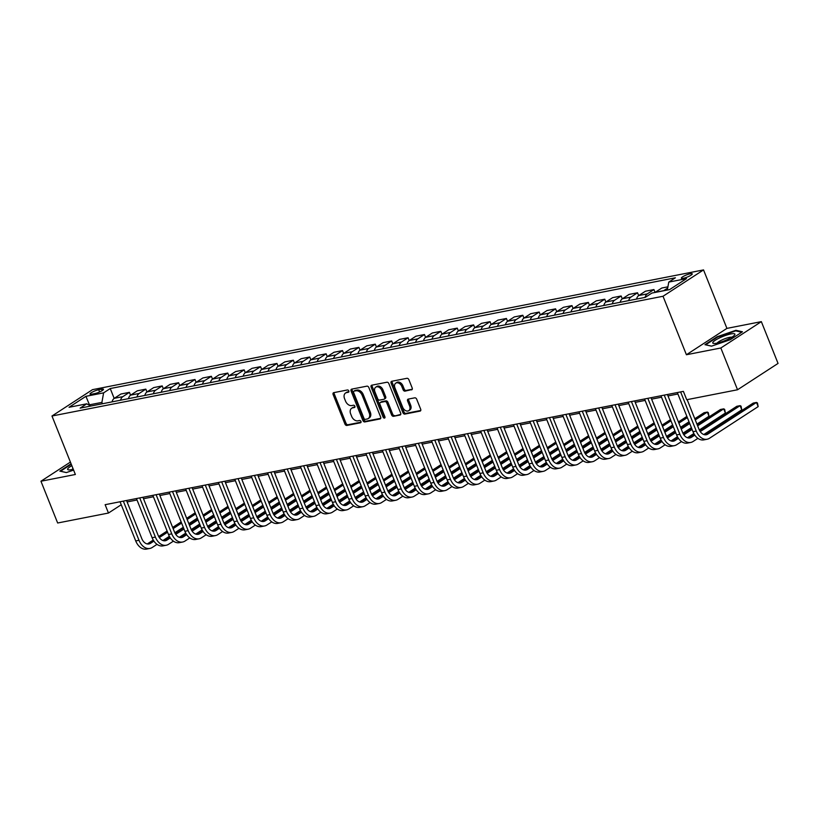 <?xml version="1.0" encoding="UTF-8"?>
<svg xmlns="http://www.w3.org/2000/svg" width="819" height="819" viewBox="0 0 819 819"><rect width="100%" height="100%" fill="white"/><g stroke="black" fill="none" stroke-linecap="round" stroke-linejoin="round"><path stroke-width="1.23" d="M348.802 390.939A1.259 0.88 -123 0 0 347.44 389.967L333.763 392.649A1.802 1.259 -123 0 0 333.435 392.782A1.802 1.259 -123 0 0 333.128 394.543L344.942 424.058A1.802 1.259 -123 0 0 346.887 425.45L360.555 422.768A1.259 0.88 -123 0 0 359.643 420.475L357.872 420.823A5.764 4.044 -123 0 1 351.648 416.38L350.665 413.923A5.764 4.044 -123 0 1 351.648 408.282A5.764 4.044 -123 0 1 352.692 407.862L354.453 407.514A1.259 0.88 -123 0 0 353.542 405.221L351.771 405.569A5.764 4.044 -123 0 1 345.546 401.126L344.564 398.669A5.764 4.044 -123 0 1 345.546 393.028A5.764 4.044 -123 0 1 346.591 392.608L348.351 392.26A1.259 0.88 -123 0 0 348.802 390.939M690.304 273.751A5.866 1.136 -21.8 0 0 684.295 275.901A5.866 1.136 -21.8 0 0 681.347 278.204A5.866 1.136 -21.8 0 0 683.302 278.306A5.866 1.136 -21.8 0 0 689.311 276.157A5.866 1.136 -21.8 0 0 692.25 273.843A5.866 1.136 -21.8 0 0 690.304 273.751M411.558 389.875A1.802 1.259 -123 0 0 411.885 389.742A1.802 1.259 -123 0 0 412.192 387.981L408.876 379.699A1.802 1.259 -123 0 0 406.93 378.306L391.748 381.285A1.802 1.259 -123 0 0 391.421 381.419A1.802 1.259 -123 0 0 391.113 383.179L402.917 412.694A1.802 1.259 -123 0 0 404.862 414.086L420.055 411.107A1.802 1.259 -123 0 0 420.382 410.984A1.802 1.259 -123 0 0 420.679 409.213L416.687 399.211A1.802 1.259 -123 0 0 414.742 397.829L408.241 399.099A1.802 1.259 -123 0 0 407.913 399.232A1.802 1.259 -123 0 0 407.606 400.993L409.592 405.958A4.812 3.378 -123 0 1 408.773 410.667A4.812 3.378 -123 0 1 402.702 407.299L394.932 387.868A4.812 3.378 -123 0 1 395.751 383.159A4.812 3.378 -123 0 1 401.822 386.517L403.112 389.762A1.802 1.259 -123 0 0 405.057 391.144L412.131 389.496M686.414 354.74L720.833 347.993L737.54 389.762L778.05 363.421L761.342 321.642L726.924 328.388L703.531 269.912L663.021 296.263L686.414 354.74L726.924 328.388M70.403 462.08L40.95 481.234L75.368 474.488L51.976 416.011L663.021 296.263M40.95 481.234L57.658 523.003L108.466 513.042L121.243 504.739M737.54 389.762L686.731 399.723L683.384 391.369L105.129 504.688L108.466 513.042M368.847 387.541A1.802 1.259 -123 0 0 366.902 386.158L351.72 389.127A1.802 1.259 -123 0 0 351.392 389.26A1.802 1.259 -123 0 0 351.085 391.021L362.899 420.546A1.802 1.259 -123 0 0 364.834 421.928L380.026 418.959A1.802 1.259 -123 0 0 380.354 418.826A1.802 1.259 -123 0 0 380.651 417.066L368.847 387.541M371.734 385.206L386.916 382.227A1.802 1.259 -123 0 1 388.861 383.62L400.665 413.145A1.802 1.259 -123 0 1 400.368 414.905A1.802 1.259 -123 0 1 400.041 415.028L393.54 416.308A1.802 1.259 -123 0 1 391.595 414.916L386.803 402.948A1.802 1.259 -123 0 0 384.869 401.556L380.548 402.405A1.802 1.259 -123 0 0 380.231 402.538A1.802 1.259 -123 0 0 379.924 404.299L384.91 416.758A1.259 0.88 -123 0 1 383.108 417.117L371.099 387.1A1.802 1.259 -123 0 1 371.406 385.339A1.802 1.259 -123 0 1 371.734 385.206M91.902 394.154L94.789 393.591A5.682 1.106 -21.8 0 0 100.614 391.502A5.682 1.106 -21.8 0 0 103.46 389.271A5.682 1.106 -21.8 0 0 101.576 389.168L98.689 389.742A5.682 1.106 -21.8 0 0 92.875 391.82A5.682 1.106 -21.8 0 0 90.018 394.062A5.682 1.106 -21.8 0 0 91.902 394.154M703.531 269.912L92.496 389.66L51.976 416.011M90.817 406.029L86.753 403.818L80.129 408.128L645.27 297.369L651.904 293.069L669.604 289.598L686.465 278.634L668.765 282.094L675.388 277.795L110.237 388.544L103.614 392.854L101.904 402.385L102.457 403.757M86.753 403.818L69.052 407.289L85.913 396.324L103.614 392.854M720.833 347.993L761.342 321.642M127.109 501.934L137.019 499.989M143.499 498.72L153.409 496.775M159.889 495.505L169.799 493.56M176.28 492.291L186.189 490.356M192.67 489.086L202.58 487.141M209.06 485.872L218.97 483.927M225.45 482.657L235.36 480.712M241.84 479.443L251.75 477.508M258.231 476.238L268.141 474.293M274.621 473.024L284.531 471.079M291.011 469.809L300.921 467.864M307.401 466.595L317.311 464.66M323.792 463.39L333.702 461.445M340.182 460.176L350.092 458.231M356.572 456.961L366.482 455.016M372.962 453.746L382.882 451.801M389.353 450.532L399.273 448.597M405.743 447.328L415.663 445.382M422.133 444.113L432.053 442.168M438.523 440.898L448.443 438.953M454.914 437.684L464.834 435.749M471.304 434.479L481.224 432.534M487.694 431.265L497.614 429.32M504.084 428.05L514.004 426.105M520.474 424.836L530.395 422.901M536.865 421.631L546.785 419.686M553.255 418.417L563.175 416.472M569.655 415.202L579.565 413.257M586.046 411.988L595.956 410.053M602.436 408.783L612.346 406.838M618.826 405.569L628.736 403.624M635.216 402.354L645.126 400.409M651.607 399.14L661.517 397.205M667.997 395.935L677.907 393.99M89.691 405.415L89.066 405.077M101.904 402.385L89.455 404.821L85.913 396.324M114.179 398.403L110.237 388.544M130.569 395.188L129.433 392.352L120.915 394.021L114.291 398.331A7.34 5.027 78.9 0 0 112.06 401.873M146.959 391.973L145.823 389.138L137.305 390.806L130.682 395.116A7.34 5.027 78.9 0 0 128.45 398.658M163.35 388.769L162.213 385.923L153.696 387.592L147.072 391.902A7.34 5.027 78.9 0 0 144.84 395.444M179.74 385.554L178.603 382.719L170.086 384.387L163.462 388.697A7.34 5.027 78.9 0 0 161.23 392.229M196.13 382.34L194.994 379.504L186.476 381.173L179.852 385.483A7.34 5.027 78.9 0 0 177.621 389.025M212.52 379.125L211.384 376.29L202.866 377.958L196.243 382.268A7.34 5.027 78.9 0 0 194.011 385.81M228.91 375.921L227.774 373.075L219.257 374.744L212.633 379.054A7.34 5.027 78.9 0 0 210.411 382.596M245.301 372.706L244.164 369.871L235.647 371.539L229.023 375.839A7.34 5.027 78.9 0 0 226.802 379.381M261.691 369.492L260.565 366.656L252.037 368.325L245.413 372.635A7.34 5.027 78.9 0 0 243.192 376.177M278.081 366.277L276.955 363.441L268.427 365.11L261.804 369.42A7.34 5.027 78.9 0 0 259.582 372.962M294.471 363.073L293.345 360.227L284.817 361.896L278.194 366.206A7.34 5.027 78.9 0 0 275.972 369.748M310.872 359.858L309.736 357.012L301.208 358.691L294.584 362.991A7.34 5.027 78.9 0 0 292.363 366.533M327.262 356.644L326.126 353.808L317.598 355.477L310.974 359.787A7.34 5.027 78.9 0 0 308.753 363.319M343.652 353.429L342.516 350.593L333.988 352.262L327.365 356.572A7.34 5.027 78.9 0 0 325.143 360.114M360.043 350.215L358.906 347.379L350.378 349.048L343.755 353.358A7.34 5.027 78.9 0 0 341.533 356.9M376.433 347.01L375.297 344.164L366.769 345.843L360.145 350.143A7.34 5.027 78.9 0 0 357.923 353.685M392.823 343.796L391.687 340.96L383.159 342.629L376.535 346.939A7.34 5.027 78.9 0 0 374.314 350.471M409.213 340.581L408.077 337.745L399.549 339.414L392.925 343.724A7.34 5.027 78.9 0 0 390.704 347.266M425.604 337.367L424.467 334.531L415.939 336.199L409.316 340.509A7.34 5.027 78.9 0 0 407.094 344.052M441.994 334.162L440.857 331.316L432.33 332.995L425.706 337.295A7.34 5.027 78.9 0 0 423.484 340.837M458.384 330.948L457.248 328.112L448.72 329.781L442.096 334.091A7.34 5.027 78.9 0 0 439.875 337.623M474.774 327.733L473.638 324.897L465.11 326.566L458.486 330.876A7.34 5.027 78.9 0 0 456.265 334.418M491.165 324.519L490.028 321.683L481.5 323.351L474.877 327.661A7.34 5.027 78.9 0 0 472.655 331.204M507.555 321.314L506.418 318.468L497.891 320.137L491.267 324.447A7.34 5.027 78.9 0 0 489.045 327.989M523.945 318.1L522.809 315.264L514.281 316.933L507.657 321.243A7.34 5.027 78.9 0 0 505.436 324.774M540.335 314.885L539.199 312.049L530.681 313.718L524.047 318.028A7.34 5.027 78.9 0 0 521.826 321.57M556.725 311.67L555.589 308.835L547.072 310.503L540.438 314.813A7.34 5.027 78.9 0 0 538.216 318.356M573.116 308.466L571.979 305.62L563.462 307.289L556.838 311.599A7.34 5.027 78.9 0 0 554.606 315.141M589.506 305.252L588.37 302.416L579.852 304.084L573.228 308.394A7.34 5.027 78.9 0 0 570.997 311.926M605.896 302.037L604.76 299.201L596.242 300.87L589.619 305.18A7.34 5.027 78.9 0 0 587.387 308.722M622.286 298.822L621.15 295.987L612.632 297.655L606.009 301.965A7.34 5.027 78.9 0 0 603.777 305.507M638.677 295.618L637.54 292.772L629.023 294.441L622.399 298.751A7.34 5.027 78.9 0 0 620.167 302.293M655.067 292.403L653.931 289.557L645.413 291.236L638.789 295.536A7.34 5.027 78.9 0 0 636.558 299.078M667.915 286.824L661.803 288.022L655.18 292.332A7.34 5.027 78.9 0 0 654.985 292.455M129.433 392.352L122.809 396.662A7.34 5.027 78.9 0 0 120.588 400.194M145.823 389.138L139.199 393.448A7.34 5.027 78.9 0 0 136.978 396.99M162.213 385.923L155.59 390.233A7.34 5.027 78.9 0 0 153.368 393.775M178.603 382.719L171.98 387.018A7.34 5.027 78.9 0 0 169.758 390.561M194.994 379.504L188.37 383.814A7.34 5.027 78.9 0 0 186.148 387.346M211.384 376.29L204.76 380.6A7.34 5.027 78.9 0 0 202.539 384.142M227.774 373.075L221.15 377.385A7.34 5.027 78.9 0 0 218.929 380.927M244.164 369.871L237.541 374.17A7.34 5.027 78.9 0 0 235.319 377.713M260.565 366.656L253.931 370.966A7.34 5.027 78.9 0 0 251.709 374.498M276.955 363.441L270.321 367.751A7.34 5.027 78.9 0 0 268.1 371.294M293.345 360.227L286.722 364.537A7.34 5.027 78.9 0 0 284.49 368.079M309.736 357.012L303.112 361.322A7.34 5.027 78.9 0 0 300.88 364.864M326.126 353.808L319.502 358.118A7.34 5.027 78.9 0 0 317.27 361.65M342.516 350.593L335.892 354.903A7.34 5.027 78.9 0 0 333.661 358.446M358.906 347.379L352.283 351.689A7.34 5.027 78.9 0 0 350.051 355.231M375.297 344.164L368.673 348.474A7.34 5.027 78.9 0 0 366.441 352.016M391.687 340.96L385.063 345.26A7.34 5.027 78.9 0 0 382.831 348.802M408.077 337.745L401.453 342.055A7.34 5.027 78.9 0 0 399.222 345.587M424.467 334.531L417.844 338.841A7.34 5.027 78.9 0 0 415.612 342.383M440.857 331.316L434.234 335.626A7.34 5.027 78.9 0 0 432.002 339.168M457.248 328.112L450.624 332.412A7.34 5.027 78.9 0 0 448.392 335.954M473.638 324.897L467.014 329.207A7.34 5.027 78.9 0 0 464.793 332.739M490.028 321.683L483.405 325.993A7.34 5.027 78.9 0 0 481.183 329.535M506.418 318.468L499.795 322.778A7.34 5.027 78.9 0 0 497.573 326.32M522.809 315.264L516.185 319.564A7.34 5.027 78.9 0 0 513.963 323.106M539.199 312.049L532.575 316.359A7.34 5.027 78.9 0 0 530.354 319.891M555.589 308.835L548.965 313.145A7.34 5.027 78.9 0 0 546.744 316.687M571.979 305.62L565.356 309.93A7.34 5.027 78.9 0 0 563.134 313.472M588.37 302.416L581.746 306.716A7.34 5.027 78.9 0 0 579.524 310.258M604.76 299.201L598.136 303.511A7.34 5.027 78.9 0 0 595.915 307.043M621.15 295.987L614.526 300.297A7.34 5.027 78.9 0 0 612.305 303.839M637.54 292.772L630.917 297.082A7.34 5.027 78.9 0 0 628.695 300.624M653.931 289.557L647.307 293.867A7.34 5.027 78.9 0 0 645.085 297.41M667.69 288.063L663.697 290.663A7.34 5.027 78.9 0 0 663.513 290.786M667.342 290.039L668.765 282.094M71.089 463.779L59.828 471.099L66.38 472.583L73.618 470.096M742.464 331.777L735.912 330.292L717.157 336.732L704.954 344.676L711.516 346.161L730.261 339.711L742.464 331.777M736.189 330.989L735.912 330.292M348.894 391.666L347.686 391.902A5.764 4.044 -123 0 0 346.642 392.321L345.546 393.028M351.648 408.282L352.743 407.565A5.764 4.044 -123 0 1 353.777 407.156L354.996 406.91M334.152 392.577A1.802 1.259 -123 0 0 334.224 393.826L346.038 423.351A1.802 1.259 -123 0 0 347.973 424.733L361.097 422.164M352.098 389.056A1.802 1.259 -123 0 0 352.18 390.315L363.984 419.83A1.802 1.259 -123 0 0 365.929 421.222L380.733 418.314M354.054 391.144A1.259 0.88 -123 0 0 353.613 392.475L363.974 418.386A1.259 0.88 -123 0 0 365.335 419.359L367.199 418.99A5.764 4.044 -123 0 0 368.243 418.57A5.764 4.044 -123 0 0 369.215 412.94L362.131 395.219A5.764 4.044 -123 0 0 355.917 390.786L354.054 391.144L355.149 390.438A1.259 0.88 -123 0 0 354.74 390.704M368.243 418.57L369.338 417.864A5.764 4.044 -123 0 0 370.311 412.223L369.215 412.94M355.149 390.438L357.012 390.069A5.764 4.044 -123 0 1 363.226 394.512L370.311 412.223M400.747 414.394L393.54 416.308M381.07 402.068A1.802 1.259 -123 0 1 381.326 401.822A1.802 1.259 -123 0 1 381.644 401.689L385.964 400.849A1.802 1.259 -123 0 1 387.899 402.231L392.69 414.209A1.802 1.259 -123 0 0 394.635 415.591M372.113 385.135A1.802 1.259 -123 0 0 372.195 386.384L384.203 416.4A1.259 0.88 -123 0 0 385.012 417.291M381.838 390.52A4.812 3.378 -123 0 0 375.767 387.162A4.812 3.378 -123 0 0 374.948 391.871L377.692 398.72A1.802 1.259 -123 0 0 379.637 400.102L383.947 399.262A1.802 1.259 -123 0 0 384.275 399.129A1.802 1.259 -123 0 0 384.582 397.369L381.838 390.52L382.934 389.813A4.812 3.378 -123 0 0 376.863 386.445L375.767 387.162M385.043 398.546A1.802 1.259 -123 0 0 385.37 398.423A1.802 1.259 -123 0 0 385.667 396.662L384.582 397.369M382.934 389.813L385.667 396.662M395.751 383.159L396.846 382.442A4.812 3.378 -123 0 1 402.917 385.81L404.207 389.045A1.802 1.259 -123 0 0 406.152 390.438L412.264 389.23M408.773 410.667L409.869 409.95A4.812 3.378 -123 0 0 410.688 405.241L409.592 405.958M408.62 399.027A1.802 1.259 -123 0 0 408.701 400.276L410.688 405.241M392.127 381.214A1.802 1.259 -123 0 0 392.209 382.463L404.013 411.988A1.802 1.259 -123 0 0 405.958 413.37L420.761 410.473M157.013 544.359L152.221 547.481A13.759 9.429 -101.1 0 1 149.857 548.443L146.581 549.088A13.759 9.429 -101.1 0 1 135.719 540.929L120.055 501.771M149.857 548.443A13.759 9.429 -101.1 0 1 138.995 540.284L123.331 501.126M126.535 500.501L141.738 538.503A9.173 6.286 78.9 0 0 148.976 543.949A9.173 6.286 78.9 0 0 150.553 543.304L153.911 541.113M150.553 543.304L147.277 543.939A9.173 6.286 78.9 0 0 147.277 543.939L153.245 540.059M159.347 537.581L167.588 532.217M173.126 528.613L181.613 523.095M187.152 519.492L195.639 513.974M158.691 536.517L167.117 531.04M172.655 527.436L181.142 521.918M186.681 518.314L195.168 512.796M197.307 518.151L188.831 523.669M183.282 527.272L174.816 532.78M169.349 536.332L162.909 540.53M173.403 541.144L168.612 544.266A13.759 9.429 -101.1 0 1 166.247 545.239L162.971 545.874A13.759 9.429 -101.1 0 1 152.109 537.714L136.445 498.556M166.247 545.239A13.759 9.429 -101.1 0 1 155.385 537.069L139.721 497.911M142.926 497.287L158.128 535.298A9.173 6.286 78.9 0 0 165.366 540.735A9.173 6.286 78.9 0 0 166.943 540.09L170.301 537.899M166.943 540.09L163.667 540.735A9.173 6.286 78.9 0 0 163.667 540.735L169.635 536.844M175.737 534.367L183.978 529.013M189.517 525.399L198.003 519.881M203.542 516.277L212.029 510.759M175.082 533.302L183.507 527.825M189.046 524.221L197.533 518.703M203.071 515.1L211.558 509.582M213.698 514.936L205.221 520.454M199.672 524.068L191.206 529.565M185.739 533.128L179.3 537.315M189.793 537.929L185.002 541.052A13.759 9.429 -101.1 0 1 182.637 542.024L179.361 542.659A13.759 9.429 -101.1 0 1 168.499 534.5L152.836 495.341M182.637 542.024A13.759 9.429 -101.1 0 1 171.775 533.865L156.112 494.696M159.316 494.072L174.519 532.084A9.173 6.286 78.9 0 0 181.757 537.52A9.173 6.286 78.9 0 0 183.333 536.875L186.691 534.694M180.047 537.52A9.173 6.286 78.9 0 0 180.057 537.52L186.026 533.63M192.127 531.162L200.368 525.798M205.907 522.194L214.394 516.676M219.932 513.073L228.419 507.555M191.472 530.088L199.897 524.61M205.436 521.007L213.923 515.489M219.461 511.885L227.948 506.367M230.088 511.732L221.611 517.25M216.062 520.853L207.596 526.351M202.129 529.913L195.69 534.101M206.193 534.725L201.392 537.837A13.759 9.429 -101.1 0 1 199.027 538.81L195.751 539.455A13.759 9.429 -101.1 0 1 184.889 531.296L169.226 492.127M199.027 538.81A13.759 9.429 -101.1 0 1 188.165 530.651L172.502 491.492M175.706 490.857L190.909 528.869A9.173 6.286 78.9 0 0 198.147 534.305A9.173 6.286 78.9 0 0 199.723 533.66L203.081 531.48M199.723 533.66L196.447 534.305A9.173 6.286 78.9 0 0 196.447 534.305L202.416 530.425M208.517 527.948L216.759 522.583M222.297 518.98L230.784 513.462M236.322 509.858L244.809 504.34M207.862 526.883L216.288 521.406M221.826 517.792L230.313 512.284M235.852 508.671L244.338 503.153M246.478 508.517L238.001 514.035M232.453 517.639L223.986 523.146M218.519 526.699L212.08 530.886M222.584 531.511L217.782 534.633A13.759 9.429 -101.1 0 1 215.417 535.595L212.141 536.24A13.759 9.429 -101.1 0 1 201.279 528.081L185.616 488.923M215.417 535.595A13.759 9.429 -101.1 0 1 204.555 527.436L188.892 488.278M192.096 487.653L207.299 525.655A9.173 6.286 78.9 0 0 214.537 531.101A9.173 6.286 78.9 0 0 216.114 530.456L219.472 528.265M216.114 530.456L212.838 531.091A9.173 6.286 78.9 0 0 212.838 531.091L218.806 527.211M224.908 524.733L233.149 519.369M238.687 515.765L247.174 510.247M252.723 506.644L261.2 501.126M224.252 523.669L232.678 518.192M238.216 514.588L246.703 509.07M252.242 505.466L260.729 499.948M262.868 505.303L254.392 510.821M248.843 514.424L240.387 519.932M234.91 523.484L228.47 527.682M71.847 465.663A11.927 2.314 -21.8 0 0 67.772 468.744A11.927 2.314 -21.8 0 0 68.601 469.881A11.927 2.314 -21.8 0 0 73.27 469.236M73.004 468.57A8.159 1.587 -21.8 0 0 72.021 469.533M66.431 472.573L60.545 471.232L71.273 464.25M716.727 343.192A11.927 2.314 -21.8 0 0 734.541 335.135A11.927 2.314 -21.8 0 0 730.968 333.927A11.927 2.314 -21.8 0 0 717.116 339.158A11.927 2.314 -21.8 0 0 713.738 343.458A11.927 2.314 -21.8 0 0 716.727 343.192M731.828 337.233A8.159 1.587 -21.8 0 0 729.514 337.367A8.159 1.587 -21.8 0 0 717.157 343.1M711.568 346.14L705.671 344.809L717.495 337.121L735.667 330.866L741.738 332.248M238.974 528.296L234.173 531.418A13.759 9.429 -101.1 0 1 231.808 532.381L228.532 533.026A13.759 9.429 -101.1 0 1 217.67 524.866L202.006 485.708M231.808 532.381A13.759 9.429 -101.1 0 1 220.946 524.221L205.282 485.063M208.487 484.438L223.689 522.44A9.173 6.286 78.9 0 0 230.927 527.886A9.173 6.286 78.9 0 0 232.504 527.241L235.862 525.051M232.504 527.241L229.228 527.876A9.173 6.286 78.9 0 0 229.228 527.876L235.196 523.996M241.298 521.519L249.539 516.165M255.078 512.551L263.564 507.033M269.113 503.429L277.59 497.911M240.643 520.454L249.068 514.977M254.607 511.373L263.094 505.855M268.632 502.252L277.119 496.734M279.259 502.088L270.782 507.606M265.233 511.21L256.777 516.717M251.3 520.28L244.861 524.467M255.364 525.081L250.563 528.204A13.759 9.429 -101.1 0 1 248.198 529.176L244.922 529.811A13.759 9.429 -101.1 0 1 234.06 521.652L218.397 482.493M248.198 529.176A13.759 9.429 -101.1 0 1 237.336 521.017L221.673 481.848M224.877 481.224L240.08 519.236A9.173 6.286 78.9 0 0 247.318 524.672A9.173 6.286 78.9 0 0 248.894 524.027L252.252 521.836M248.894 524.027L245.618 524.672L251.587 520.782M257.688 518.304L265.929 512.95M271.468 509.346L279.955 503.828M285.503 500.225L293.98 494.707M257.033 517.239L265.458 511.762M270.997 508.159L279.484 502.641M285.022 499.037L293.509 493.519M295.649 498.884L287.172 504.402M281.623 508.005L273.167 513.503M267.69 517.065L261.251 521.253M271.754 521.877L266.953 524.989A13.759 9.429 -101.1 0 1 264.588 525.962L261.312 526.607A13.759 9.429 -101.1 0 1 250.45 518.447L234.787 479.279M264.588 525.962A13.759 9.429 -101.1 0 1 253.726 517.803L238.063 478.634M241.267 478.009L256.47 516.021A9.173 6.286 78.9 0 0 263.708 521.457A9.173 6.286 78.9 0 0 265.284 520.812L268.642 518.632M265.284 520.812L262.008 521.457L267.977 517.577M274.078 515.1L282.32 509.735M287.858 506.132L296.345 500.614M301.894 497.01L310.37 491.492M273.423 514.025L281.849 508.558M287.387 504.944L295.874 499.426M301.412 495.823L309.899 490.305M312.049 495.669L303.562 501.187M298.014 504.791L289.557 510.298M284.08 513.851L277.641 518.038M288.145 518.662L283.343 521.775A13.759 9.429 -101.1 0 1 280.978 522.747L277.702 523.392A13.759 9.429 -101.1 0 1 266.84 515.233L251.177 476.064M280.978 522.747A13.759 9.429 -101.1 0 1 270.116 514.588L254.453 475.429M257.657 474.795L272.86 512.807A9.173 6.286 78.9 0 0 280.098 518.253A9.173 6.286 78.9 0 0 281.675 517.598L285.032 515.417M281.675 517.598L278.399 518.243L284.367 514.363M290.469 511.885L298.71 506.521M304.258 502.917L312.735 497.399M318.284 493.796L326.761 488.278M289.813 510.821L298.239 505.343M303.777 501.74L312.264 496.222M317.803 492.618L326.29 487.1M328.439 492.454L319.953 497.972M314.404 501.576L305.948 507.084M300.481 510.636L294.031 514.823M304.535 515.448L299.734 518.57A13.759 9.429 -101.1 0 1 297.369 519.533L294.093 520.178A13.759 9.429 -101.1 0 1 283.231 512.018L267.567 472.86M297.369 519.533A13.759 9.429 -101.1 0 1 286.517 511.373L270.843 472.215M274.048 471.59L289.25 509.592A9.173 6.286 78.9 0 0 296.488 515.038A9.173 6.286 78.9 0 0 298.065 514.393L301.423 512.203M298.065 514.393L294.789 515.028A9.173 6.286 78.9 0 0 294.789 515.028L300.757 511.148M306.859 508.671L315.1 503.306M320.649 499.703L329.125 494.185M334.674 490.581L343.151 485.063M306.204 507.606L314.629 502.129M320.168 498.525L328.654 493.007M334.193 489.404L342.68 483.886M344.83 489.24L336.343 494.758M330.794 498.361L322.338 503.869M316.871 507.422L310.421 511.619M320.925 512.233L316.124 515.356A13.759 9.429 -101.1 0 1 313.759 516.328L310.483 516.963A13.759 9.429 -101.1 0 1 299.621 508.804L283.958 469.645M313.759 516.328A13.759 9.429 -101.1 0 1 302.907 508.169L287.234 469M290.438 468.376L305.641 506.388A9.173 6.286 78.9 0 0 312.878 511.824A9.173 6.286 78.9 0 0 314.455 511.179L317.813 508.988M314.455 511.179L311.179 511.824L317.148 507.934M323.249 505.456L331.49 500.102M337.039 496.498L345.516 490.98M351.064 487.377L359.541 481.859M322.594 504.391L331.019 498.914M336.558 495.311L345.045 489.793M350.593 486.189L359.07 480.671M361.22 486.036L352.733 491.554M347.184 495.157L338.728 500.655M333.261 504.217L326.812 508.404M337.315 509.029L332.514 512.141A13.759 9.429 -101.1 0 1 330.149 513.114L326.873 513.759A13.759 9.429 -101.1 0 1 316.011 505.599L300.348 466.431M330.149 513.114A13.759 9.429 -101.1 0 1 319.297 504.954L303.634 465.786M306.828 465.161L322.031 503.173A9.173 6.286 78.9 0 0 329.269 508.609A9.173 6.286 78.9 0 0 330.845 507.964L334.203 505.784M330.845 507.964L327.569 508.609L333.538 504.729M339.639 502.252L347.88 496.887M353.429 493.284L361.906 487.766M367.455 484.162L375.931 478.644M338.984 501.177L347.41 495.7M352.948 492.096L361.435 486.578M366.984 482.975L375.46 477.457M377.61 482.821L369.123 488.339M363.585 491.943L355.118 497.45M349.652 501.003L343.202 505.19M353.706 505.814L348.904 508.927A13.759 9.429 -101.1 0 1 346.539 509.899L343.263 510.544A13.759 9.429 -101.1 0 1 332.401 502.385L316.738 463.216M346.539 509.899A13.759 9.429 -101.1 0 1 335.688 501.74L320.024 462.581M323.218 461.947L338.421 499.959A9.173 6.286 78.9 0 0 345.659 505.405A9.173 6.286 78.9 0 0 347.236 504.75L350.593 502.569M347.236 504.75L343.96 505.395L349.928 501.515M356.03 499.037L364.271 493.673M369.819 490.069L378.296 484.551M383.845 480.948L392.321 475.429M355.374 497.972L363.8 492.495M369.338 488.892L377.825 483.374M383.374 479.77L391.851 474.252M394 479.606L385.514 485.124M379.975 488.728L371.509 494.236M366.042 497.788L359.592 501.975M370.096 502.6L365.294 505.722A13.759 9.429 -101.1 0 1 362.93 506.685L359.654 507.33A13.759 9.429 -101.1 0 1 348.792 499.17L333.128 460.012M362.93 506.685A13.759 9.429 -101.1 0 1 352.078 498.525L336.414 459.367M339.609 458.742L354.811 496.744A9.173 6.286 78.9 0 0 362.049 502.19A9.173 6.286 78.9 0 0 363.626 501.545L366.984 499.355M363.626 501.545L360.35 502.18A9.173 6.286 78.9 0 0 360.35 502.18L366.318 498.3M372.42 495.823L380.661 490.458M386.21 486.855L394.686 481.337M400.235 477.733L408.722 472.215M371.765 494.758L380.19 489.281M385.729 485.677L394.215 480.159M399.764 476.556L408.241 471.038M410.391 476.392L401.904 481.91M396.365 485.513L387.899 491.021M382.432 494.574L375.982 498.771M386.486 499.385L381.685 502.508A13.759 9.429 -101.1 0 1 379.32 503.48L376.044 504.115A13.759 9.429 -101.1 0 1 365.182 495.956L349.518 456.797M379.32 503.48A13.759 9.429 -101.1 0 1 368.468 495.321L352.805 456.152M355.999 455.528L371.202 493.54A9.173 6.286 78.9 0 0 378.439 498.976A9.173 6.286 78.9 0 0 380.016 498.331L383.374 496.14M380.016 498.331L376.74 498.976L382.708 495.085M388.81 492.608L397.051 487.254M402.6 483.65L411.077 478.132M416.625 474.518L425.112 469.011M388.165 491.543L396.58 486.066M402.129 482.463L410.606 476.945M416.154 473.341L424.631 467.823M426.781 473.187L418.294 478.705M412.756 482.309L404.289 487.807M398.822 491.369L392.373 495.556M402.876 496.171L398.075 499.293A13.759 9.429 -101.1 0 1 395.71 500.266L392.434 500.911A13.759 9.429 -101.1 0 1 381.572 492.741L365.909 453.583M395.71 500.266A13.759 9.429 -101.1 0 1 384.858 492.106L369.195 452.938M372.389 452.313L387.592 490.325A9.173 6.286 78.9 0 0 394.83 495.761A9.173 6.286 78.9 0 0 396.406 495.116L399.774 492.936M396.406 495.116L393.13 495.761L399.099 491.871M405.2 489.404L413.441 484.039M418.99 480.436L427.467 474.918M433.016 471.314L441.502 465.796M404.555 488.329L412.971 482.852M418.519 479.248L426.996 473.73M432.545 470.126L441.021 464.608M443.171 469.973L434.684 475.491M429.146 479.095L420.679 484.602M415.213 488.155L408.763 492.342M419.267 492.966L414.465 496.079A13.759 9.429 -101.1 0 1 412.1 497.051L408.824 497.696A13.759 9.429 -101.1 0 1 397.973 489.537L382.299 450.368M412.1 497.051A13.759 9.429 -101.1 0 1 401.249 488.892L385.585 449.733M388.779 449.099L403.982 487.11A9.173 6.286 78.9 0 0 411.22 492.547A9.173 6.286 78.9 0 0 412.796 491.902L416.165 489.721M412.796 491.902L409.52 492.547L415.489 488.667M421.59 486.189L429.832 480.825M435.38 477.221L443.857 471.703M449.406 468.099L457.893 462.581M420.946 485.124L429.361 479.647M434.909 476.044L443.386 470.526M448.935 466.922L457.411 461.404M459.561 466.758L451.074 472.276M445.536 475.88L437.07 481.388M431.603 484.94L425.163 489.127M435.657 489.752L430.855 492.874A13.759 9.429 -101.1 0 1 428.491 493.837L425.215 494.481A13.759 9.429 -101.1 0 1 414.363 486.322L398.699 447.164M428.491 493.837A13.759 9.429 -101.1 0 1 417.639 485.677L401.975 446.519M405.17 445.894L420.372 483.896A9.173 6.286 78.9 0 0 427.61 489.342A9.173 6.286 78.9 0 0 429.187 488.697L432.555 486.506M429.187 488.697L425.911 489.332L431.879 485.452M437.981 482.975L446.222 477.61M451.771 474.006L460.258 468.488M465.796 464.885L474.283 459.367M437.336 481.91L445.751 476.433M451.3 472.829L459.776 467.311M465.325 463.708L473.802 458.19M475.952 463.544L467.465 469.062M461.926 472.665L453.46 478.173M447.993 481.726L441.554 485.923M452.047 486.537L447.256 489.66A13.759 9.429 -101.1 0 1 444.881 490.632L441.605 491.267A13.759 9.429 -101.1 0 1 430.753 483.108L415.09 443.949M444.881 490.632A13.759 9.429 -101.1 0 1 434.029 482.463L418.366 443.304M421.56 442.68L436.762 480.692A9.173 6.286 78.9 0 0 444 486.128A9.173 6.286 78.9 0 0 445.577 485.483L448.945 483.292M445.577 485.483L442.301 486.128L448.28 482.237M454.371 479.76L462.612 474.406M468.161 470.802L476.648 465.284M482.186 461.67L490.673 456.152M453.726 478.695L462.141 473.218M467.69 469.615L476.167 464.097M481.715 460.493L490.202 454.975M492.342 460.339L483.855 465.847M478.316 469.461L469.85 474.959M464.383 478.521L457.944 482.708M468.437 483.323L463.646 486.445A13.759 9.429 -101.1 0 1 461.271 487.418L457.995 488.063A13.759 9.429 -101.1 0 1 447.143 479.893L431.48 440.735M461.271 487.418A13.759 9.429 -101.1 0 1 450.419 479.258L434.756 440.09M437.95 439.465L453.153 477.477A9.173 6.286 78.9 0 0 460.391 482.913A9.173 6.286 78.9 0 0 461.967 482.268L465.335 480.088M461.967 482.268L458.691 482.913L464.67 479.023M470.761 476.556L479.002 471.191M484.551 467.588L493.038 462.07M498.576 458.466L507.063 452.948M470.116 475.481L478.531 470.004M484.08 466.4L492.557 460.882M498.106 457.278L506.592 451.76M508.732 457.125L500.245 462.643M494.707 466.246L486.24 471.754M480.773 475.307L474.334 479.494M484.828 480.118L480.036 483.23A13.759 9.429 -101.1 0 1 477.661 484.203L474.385 484.848A13.759 9.429 -101.1 0 1 463.534 476.689L447.87 437.52M477.661 484.203A13.759 9.429 -101.1 0 1 466.81 476.044L451.146 436.885M454.34 436.251L469.543 474.262A9.173 6.286 78.9 0 0 476.781 479.699A9.173 6.286 78.9 0 0 478.357 479.054L481.726 476.873M478.357 479.054L475.081 479.699L481.06 475.819M487.151 473.341L495.393 467.977M500.941 464.373L509.428 458.855M514.967 455.251L523.454 449.733M486.506 472.276L494.922 466.799M500.47 463.196L508.947 457.678M514.496 454.064L522.983 448.556M525.122 453.91L516.635 459.428M511.097 463.032L502.631 468.54M497.164 472.092L490.724 476.279M501.218 476.904L496.427 480.026A13.759 9.429 -101.1 0 1 494.052 480.988L490.776 481.633A13.759 9.429 -101.1 0 1 479.924 473.474L464.26 434.316M494.052 480.988A13.759 9.429 -101.1 0 1 483.2 472.829L467.536 433.671M470.73 433.046L485.933 471.048A9.173 6.286 78.9 0 0 493.171 476.494A9.173 6.286 78.9 0 0 494.748 475.849L498.116 473.658M494.748 475.849L491.472 476.484L497.45 472.604M503.542 470.126L511.793 464.762M517.332 461.158L525.818 455.64M531.357 452.037L539.844 446.519M502.897 469.062L511.312 463.585M516.861 459.981L525.337 454.463M530.886 450.859L539.373 445.341M541.513 450.696L533.026 456.214M527.487 459.817L519.021 465.325M513.554 468.877L507.115 473.075M517.608 473.689L512.817 476.812A13.759 9.429 -101.1 0 1 510.452 477.784L507.166 478.419A13.759 9.429 -101.1 0 1 496.314 470.26L480.651 431.101M510.452 477.784A13.759 9.429 -101.1 0 1 499.59 469.615L483.927 430.456M487.121 429.832L502.323 467.844A9.173 6.286 78.9 0 0 509.561 473.28A9.173 6.286 78.9 0 0 511.138 472.635L514.506 470.444M511.138 472.635L507.862 473.28L513.841 469.389M519.932 466.912L528.183 461.558M533.722 457.944L542.209 452.436M547.747 448.822L556.234 443.304M519.287 465.847L527.702 460.37M533.251 456.767L541.728 451.249M547.276 447.645L555.763 442.127M557.903 447.481L549.416 452.999M543.877 456.613L535.411 462.111M529.944 465.673L523.505 469.86M533.998 470.475L529.207 473.597A13.759 9.429 -101.1 0 1 526.842 474.57L523.556 475.204A13.759 9.429 -101.1 0 1 512.704 467.045L497.041 427.887M526.842 474.57A13.759 9.429 -101.1 0 1 515.98 466.41L500.317 427.242M503.511 426.617L518.714 464.629A9.173 6.286 78.9 0 0 525.952 470.065A9.173 6.286 78.9 0 0 527.528 469.42L530.896 467.239M527.528 469.42L524.252 470.065L530.231 466.175M536.322 463.708L544.574 458.343M550.112 454.74L558.599 449.221M564.137 445.618L572.624 440.1M535.677 462.633L544.092 457.156M549.641 453.552L558.128 448.034M563.667 444.43L572.153 438.912M574.293 444.277L565.806 449.795M560.268 453.398L551.801 458.896M546.334 462.459L539.895 466.646M550.388 467.27L545.597 470.382A13.759 9.429 -101.1 0 1 543.232 471.355L539.946 472A13.759 9.429 -101.1 0 1 529.094 463.841L513.431 424.672M543.232 471.355A13.759 9.429 -101.1 0 1 532.37 463.196L516.707 424.037M519.901 423.403L535.104 461.414A9.173 6.286 78.9 0 0 542.342 466.85A9.173 6.286 78.9 0 0 543.929 466.206L547.287 464.025M543.929 466.206L540.642 466.85L546.621 462.97M552.712 460.493L560.964 455.129M566.502 451.525L574.989 446.007M580.528 442.403L589.015 436.885M552.067 459.428L560.483 453.951M566.031 450.337L574.518 444.83M580.057 441.216L588.544 435.698M590.683 441.062L582.196 446.58M576.658 450.184L568.191 455.692M562.725 459.244L556.285 463.431M566.779 464.056L561.988 467.178A13.759 9.429 -101.1 0 1 559.623 468.14L556.336 468.785A13.759 9.429 -101.1 0 1 545.485 460.626L529.821 421.468M559.623 468.14A13.759 9.429 -101.1 0 1 548.761 459.981L533.097 420.823M536.291 420.198L551.494 458.2A9.173 6.286 78.9 0 0 558.732 463.646A9.173 6.286 78.9 0 0 560.319 463.001L563.677 460.81M560.319 463.001L557.033 463.636L563.011 459.756M569.103 457.278L577.354 451.914M582.893 448.31L591.379 442.792M596.918 439.189L605.405 433.671M568.458 456.214L576.873 450.737M582.422 447.133L590.909 441.615M596.447 438.011L604.934 432.493M607.074 437.848L598.587 443.366M593.048 446.969L584.582 452.477M579.115 456.029L572.676 460.227M583.169 460.841L578.378 463.963A13.759 9.429 -101.1 0 1 576.013 464.926L572.727 465.571A13.759 9.429 -101.1 0 1 561.875 457.411L546.212 418.253M576.013 464.926A13.759 9.429 -101.1 0 1 565.151 456.767L549.488 417.608M552.682 416.984L567.884 454.985A9.173 6.286 78.9 0 0 575.122 460.432A9.173 6.286 78.9 0 0 576.709 459.787L580.067 457.596M576.709 459.787L573.423 460.421A9.173 6.286 78.9 0 0 573.423 460.421L579.402 456.541M585.493 454.064L593.744 448.71M599.283 445.096L607.77 439.578M613.308 435.974L621.795 430.456M584.848 452.999L593.263 447.522M598.812 443.918L607.299 438.4M612.837 434.797L621.324 429.279M623.464 434.633L614.977 440.151M609.438 443.755L600.972 449.262M595.505 452.825L589.066 457.012M599.559 457.626L594.768 460.749A13.759 9.429 -101.1 0 1 592.403 461.721L589.117 462.356A13.759 9.429 -101.1 0 1 578.265 454.197L562.602 415.038M592.403 461.721A13.759 9.429 -101.1 0 1 581.541 453.562L565.878 414.394M569.072 413.769L584.275 451.781A9.173 6.286 78.9 0 0 591.523 457.217A9.173 6.286 78.9 0 0 593.099 456.572L596.457 454.381M593.099 456.572L589.813 457.217L595.792 453.327M601.883 450.849L610.135 445.495M615.673 441.891L624.16 436.373M629.698 432.77L638.185 427.252M601.238 449.785L609.664 444.307M615.202 440.704L623.689 435.186M629.227 431.582L637.714 426.064M639.854 431.429L631.367 436.947M625.829 440.55L617.362 446.048M611.895 449.611L605.456 453.798M615.949 454.422L611.158 457.534A13.759 9.429 -101.1 0 1 608.793 458.507L605.507 459.152A13.759 9.429 -101.1 0 1 594.655 450.993L578.992 411.824M608.793 458.507A13.759 9.429 -101.1 0 1 597.931 450.348L582.268 411.179M585.472 410.554L600.665 448.566A9.173 6.286 78.9 0 0 607.913 454.002A9.173 6.286 78.9 0 0 609.49 453.357L612.847 451.177M609.49 453.357L606.203 454.002L612.182 450.122M618.273 447.645L626.525 442.28M632.063 438.677L640.55 433.159M646.089 429.555L654.576 424.037M617.628 446.57L626.054 441.103M631.592 437.489L640.079 431.971M645.618 428.368L654.105 422.85M656.244 428.214L647.757 433.732M642.219 437.336L633.752 442.844M628.286 446.396L621.846 450.583M632.34 451.208L627.549 454.32A13.759 9.429 -101.1 0 1 625.184 455.292L621.908 455.937A13.759 9.429 -101.1 0 1 611.046 447.778L595.382 408.609M625.184 455.292A13.759 9.429 -101.1 0 1 614.322 447.133L598.658 407.975M601.863 407.34L617.065 445.352A9.173 6.286 78.9 0 0 624.303 450.798A9.173 6.286 78.9 0 0 625.88 450.143L629.238 447.962M625.88 450.143L622.594 450.788L628.572 446.908M634.664 444.43L642.915 439.066M648.453 435.462L656.94 429.944M662.479 426.341L670.966 420.823M634.019 443.366L642.444 437.889M647.983 434.285L656.469 428.767M662.008 425.163L670.495 419.645M672.634 425L664.158 430.518M658.609 434.121L650.143 439.629M644.676 443.181L638.236 447.369M648.73 447.993L643.939 451.115A13.759 9.429 -101.1 0 1 641.574 452.078L638.298 452.723A13.759 9.429 -101.1 0 1 627.436 444.563L611.773 405.405M641.574 452.078A13.759 9.429 -101.1 0 1 630.712 443.918L615.049 404.76M618.253 404.136L633.456 442.137A9.173 6.286 78.9 0 0 640.693 447.583A9.173 6.286 78.9 0 0 642.27 446.939L645.628 444.748M642.27 446.939L638.984 447.573A9.173 6.286 78.9 0 0 638.984 447.573L644.962 443.693M651.054 441.216L659.305 435.851M664.844 432.248L673.331 426.73M678.869 423.126L687.356 417.608M650.409 440.151L658.834 434.674M664.373 431.07L672.86 425.552M678.398 421.949L686.885 416.431M689.025 421.785L680.548 427.303M674.999 430.907L666.533 436.414M661.066 439.967L654.627 444.164M665.12 444.778L660.329 447.901A13.759 9.429 -101.1 0 1 657.964 448.873L654.688 449.508A13.759 9.429 -101.1 0 1 643.826 441.349L628.163 402.19M657.964 448.873A13.759 9.429 -101.1 0 1 647.102 440.714L631.439 401.545M634.643 400.921L649.846 438.933A9.173 6.286 78.9 0 0 657.084 444.369A9.173 6.286 78.9 0 0 658.66 443.724L662.018 441.533M655.374 444.369A9.173 6.286 78.9 0 0 655.384 444.369L661.353 440.479M667.454 438.001L675.695 432.647M681.234 429.043L689.721 423.525M695.259 419.922L707.329 412.07L704.053 412.715L694.788 418.734M666.799 436.936L675.225 431.459M680.763 427.856L689.25 422.338M708.998 416.247L707.329 412.07L708.271 412.592L708.998 416.247L696.938 424.099M691.39 427.702L682.923 433.2M677.456 436.762L671.017 440.95M681.51 441.574L676.719 444.686A13.759 9.429 -101.1 0 1 674.354 445.659L671.078 446.304A13.759 9.429 -101.1 0 1 660.216 438.145L644.553 398.976M674.354 445.659A13.759 9.429 -101.1 0 1 663.492 437.5L647.829 398.331M651.033 397.706L666.236 435.718A9.173 6.286 78.9 0 0 673.474 441.154A9.173 6.286 78.9 0 0 675.051 440.509L678.408 438.329M675.051 440.509L671.775 441.154A9.173 6.286 78.9 0 0 671.775 441.154L677.743 437.274M683.845 434.797L692.086 429.432M697.624 425.829L723.72 408.855L720.444 409.5L697.153 424.641M683.189 433.722L691.615 428.245M725.388 413.032L723.72 408.855L724.661 409.377L725.388 413.032L699.313 429.995M693.847 433.548L687.407 437.735M697.901 438.36L693.109 441.472A13.759 9.429 -101.1 0 1 690.745 442.444L687.469 443.089A13.759 9.429 -101.1 0 1 676.607 434.93L660.943 395.761M690.745 442.444A13.759 9.429 -101.1 0 1 679.883 434.285L664.219 395.127M667.424 394.492L682.626 432.504A9.173 6.286 78.9 0 0 689.864 437.95A9.173 6.286 78.9 0 0 691.441 437.295L694.799 435.114M691.441 437.295L688.165 437.94A9.173 6.286 78.9 0 0 688.165 437.94L694.133 434.06M700.235 431.582L740.11 405.651L736.834 406.285L699.58 430.518M741.779 409.828L740.11 405.651L741.052 406.163L741.779 409.828L703.797 434.52M687.151 399.641L699.016 429.289A9.173 6.286 78.9 0 0 706.254 434.735A9.173 6.286 78.9 0 0 707.831 434.09L756.5 402.436L758.169 406.613L709.5 438.267A13.759 9.429 -101.1 0 1 707.135 439.23L703.859 439.875A13.759 9.429 -101.1 0 1 692.997 431.715L677.333 392.557M707.135 439.23A13.759 9.429 -101.1 0 1 696.273 431.07L680.609 391.912M707.831 434.09L704.555 434.725A9.173 6.286 78.9 0 0 704.555 434.725L753.224 403.081L756.5 402.436L757.442 402.958L758.169 406.613M122.809 396.662L114.291 398.331M139.199 393.448L130.682 395.116M155.59 390.233L147.072 391.902M171.98 387.018L163.462 388.697M188.37 383.814L179.852 385.483M204.76 380.6L196.243 382.268M221.15 377.385L212.633 379.054M237.541 374.17L229.023 375.839M253.931 370.966L245.413 372.635M270.321 367.751L261.804 369.42M286.722 364.537L278.194 366.206M303.112 361.322L294.584 362.991M319.502 358.118L310.974 359.787M335.892 354.903L327.365 356.572M352.283 351.689L343.755 353.358M368.673 348.474L360.145 350.143M385.063 345.26L376.535 346.939M401.453 342.055L392.925 343.724M417.844 338.841L409.316 340.509M434.234 335.626L425.706 337.295M450.624 332.412L442.096 334.091M467.014 329.207L458.486 330.876M483.405 325.993L474.877 327.661M499.795 322.778L491.267 324.447M516.185 319.564L507.657 321.243M532.575 316.359L524.047 318.028M548.965 313.145L540.438 314.813M565.356 309.93L556.838 311.599M581.746 306.716L573.228 308.394M598.136 303.511L589.619 305.18M614.526 300.297L606.009 301.965M630.917 297.082L622.399 298.751M647.307 293.867L638.789 295.536M663.697 290.663L655.18 292.332M99.59 391.984L98.689 389.742M102.16 390.643L101.576 389.168M347.686 391.902L346.591 392.608M353.777 407.156L352.692 407.862M347.973 424.733L346.887 425.45M346.038 423.351L344.942 424.058M334.224 393.826L333.128 394.543M380.6 418.581L380.026 418.959M365.929 421.222L364.834 421.928M363.984 419.83L362.899 420.546M352.18 390.315L351.085 391.021M363.226 394.512L362.131 395.219M357.012 390.069L355.917 390.786M400.614 414.66L400.041 415.028M392.69 414.209L391.595 414.916M387.899 402.231L386.803 402.948M385.964 400.849L384.869 401.556M381.644 401.689L380.548 402.405M384.203 416.4L383.108 417.117M372.195 386.384L371.099 387.1M406.152 390.438L405.057 391.144M404.207 389.045L403.112 389.762M402.917 385.81L401.822 386.517M408.701 400.276L407.606 400.993M420.628 410.739L420.055 411.107M405.958 413.37L404.862 414.086M404.013 411.988L402.917 412.694M392.209 382.463L391.113 383.179M135.719 540.929L138.995 540.284M152.109 537.714L155.385 537.069M168.499 534.5L171.775 533.865M180.057 537.52L183.333 536.875M184.889 531.296L188.165 530.651M201.279 528.081L204.555 527.436M217.67 524.866L220.946 524.221M234.06 521.652L237.336 521.017M250.45 518.447L253.726 517.803M266.84 515.233L270.116 514.588M283.231 512.018L286.517 511.373M299.621 508.804L302.907 508.169M316.011 505.599L319.297 504.954M332.401 502.385L335.688 501.74M348.792 499.17L352.078 498.525M365.182 495.956L368.468 495.321M381.572 492.741L384.858 492.106M397.973 489.537L401.249 488.892M414.363 486.322L417.639 485.677M430.753 483.108L434.029 482.463M447.143 479.893L450.419 479.258M463.534 476.689L466.81 476.044M479.924 473.474L483.2 472.829M496.314 470.26L499.59 469.615M512.704 467.045L515.98 466.41M529.094 463.841L532.37 463.196M545.485 460.626L548.761 459.981M561.875 457.411L565.151 456.767M578.265 454.197L581.541 453.562M594.655 450.993L597.931 450.348M611.046 447.778L614.322 447.133M627.436 444.563L630.712 443.918M643.826 441.349L647.102 440.714M655.384 444.369L658.66 443.724M660.216 438.145L663.492 437.5M676.607 434.93L679.883 434.285M692.997 431.715L696.273 431.07M354.914 390.53L353.828 391.236M381.326 401.822L380.231 402.538M385.37 398.423L384.275 399.129"/></g></svg>
